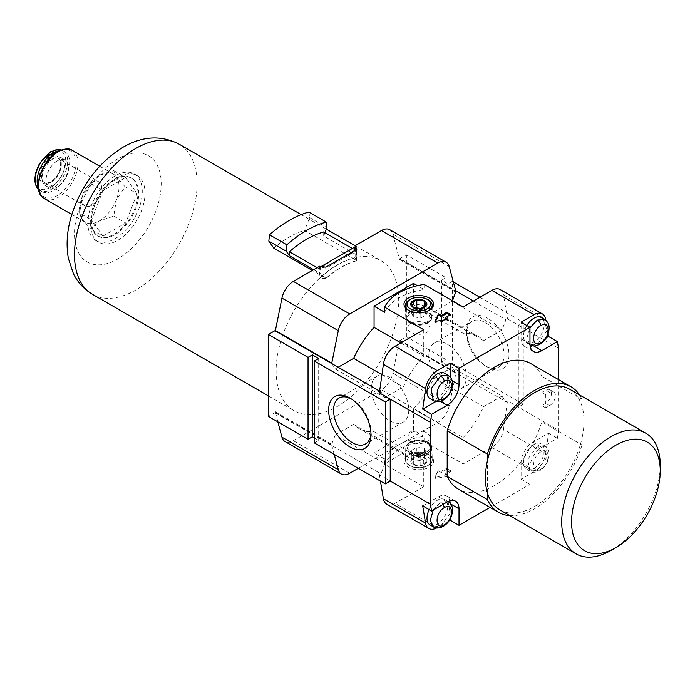 <?xml version="1.0" encoding="UTF-8"?>
<svg xmlns="http://www.w3.org/2000/svg" width="695" height="695" viewBox="0 0 695 695"><rect width="100%" height="100%" fill="white"/><g stroke="black" fill="none" stroke-linecap="round" stroke-linejoin="round"><path stroke-width="0.52" stroke-dasharray="3.48 2.61" d="M487.794 318.327A29.963 17.297 -120 0 0 466.606 330.559A29.963 17.297 -120 0 0 487.794 367.255L487.794 367.255A29.963 17.297 -120 0 0 508.975 355.023A29.963 17.297 -120 0 0 487.794 318.327M485.327 365.839L487.794 367.255L485.327 365.839A26.48 15.29 60 0 1 466.606 333.409A26.48 15.29 60 0 1 472.087 321.281A26.48 15.29 60 0 1 485.327 322.593A26.48 15.29 60 0 1 502.624 345.928A26.48 15.29 60 0 1 498.567 367.151A26.48 15.29 60 0 1 485.327 365.839M370.974 433.193A26.48 15.29 -120 0 0 371.008 431.838A26.48 15.29 -120 0 0 352.287 399.408L349.82 397.983L352.287 399.408A26.48 15.29 -120 0 0 351.097 398.756M447.58 387.628A26.48 15.29 60 0 1 430.283 364.293A26.48 15.29 60 0 1 434.34 343.078A26.48 15.29 60 0 1 447.58 344.39A26.48 15.29 60 0 1 464.886 367.724A26.48 15.29 60 0 1 460.82 388.939A26.48 15.29 60 0 1 447.58 387.628M390.034 377.611A26.48 15.29 -120 0 0 376.794 376.299A26.48 15.29 -120 0 0 372.729 397.523A26.48 15.29 -120 0 0 390.034 420.857A26.48 15.29 -120 0 0 403.274 422.169A26.48 15.29 -120 0 0 407.331 400.945A26.48 15.29 -120 0 0 390.034 377.611M408.851 310.448A13.387 7.732 0 0 0 409.338 310.743L408.321 310.161L409.338 310.743A13.387 7.732 0 0 0 428.276 310.743A13.387 7.732 0 0 0 428.754 310.448M426.443 298.928A13.387 7.732 0 0 0 411.171 298.928M428.276 454.495L429.293 455.086A14.83 8.566 0 0 0 408.321 455.086A14.83 8.566 0 0 0 408.321 467.196A14.83 8.566 0 0 0 429.293 467.196A14.83 8.566 0 0 0 429.293 455.086L428.276 454.495A13.387 7.732 180 0 1 432.194 459.795A13.387 7.732 180 0 1 424.072 467.075A13.387 7.732 180 0 1 409.338 465.433A13.387 7.732 180 0 1 405.42 459.795A13.387 7.732 180 0 1 409.338 454.495A13.387 7.732 180 0 1 428.276 454.495M409.676 452.758A12.91 7.454 180 0 1 405.897 447.319A12.91 7.454 180 0 1 413.994 440.56A12.91 7.454 180 0 1 427.938 442.211A12.91 7.454 180 0 1 431.717 447.319A12.91 7.454 180 0 1 423.881 454.339A12.91 7.454 180 0 1 409.676 452.758M411.023 451.976A11.007 6.359 180 0 1 407.8 447.484A11.007 6.359 180 0 1 414.594 441.612A11.007 6.359 180 0 1 426.591 442.993A11.007 6.359 180 0 1 429.814 447.484A11.007 6.359 180 0 1 423.02 453.357A11.007 6.359 180 0 1 411.023 451.976M411.023 441.733A11.007 6.359 180 0 1 407.8 437.242A11.007 6.359 180 0 1 414.594 431.369A11.007 6.359 180 0 1 426.591 432.75A11.007 6.359 180 0 1 429.814 437.242A11.007 6.359 180 0 1 423.02 443.115A11.007 6.359 180 0 1 411.023 441.733M427.938 312.489A12.91 7.454 0 0 0 413.733 310.9A12.91 7.454 0 0 0 405.897 317.919A12.91 7.454 0 0 0 409.676 323.027A12.91 7.454 0 0 0 423.62 324.678A12.91 7.454 0 0 0 431.717 317.919A12.91 7.454 0 0 0 427.938 312.489M426.591 313.263A11.007 6.359 0 0 0 414.594 311.881A11.007 6.359 0 0 0 407.8 317.754A11.007 6.359 0 0 0 411.023 322.254A11.007 6.359 0 0 0 423.02 323.627A11.007 6.359 0 0 0 429.814 317.754A11.007 6.359 0 0 0 426.591 313.263M426.591 323.505A11.007 6.359 0 0 0 414.594 322.124A11.007 6.359 0 0 0 407.8 327.997A11.007 6.359 0 0 0 411.023 332.497A11.007 6.359 0 0 0 423.02 333.869A11.007 6.359 0 0 0 429.814 327.997A11.007 6.359 0 0 0 426.591 323.505M499.861 509.878A69.682 40.232 120 0 0 534.698 506.429A69.682 40.232 120 0 0 582.002 438.154L582.002 444.982L541.796 421.769A72.471 41.839 120 0 1 494.493 485.492A72.471 41.839 120 0 1 458.257 489.08M540.884 451.889C531.241 456.91 531.258 475.206 540.892 469.116C550.492 464.095 550.501 445.782 540.884 451.889A5.299 3.058 -120 0 0 537.244 446.451L544.55 445.712L546.791 457.44L537.244 470.341L529.911 471.062L527.67 459.352L537.244 446.451M433.28 510.017L440.665 502.207L447.971 501.477L450.221 513.205L440.665 526.106L433.333 526.819M447.971 375.161L450.221 386.889L440.665 399.79L433.333 400.511M544.55 319.405L546.791 331.133L537.244 344.034L529.911 344.755L526.897 338.013L529.972 327.753M430.014 398.591A14.63 8.453 120 0 0 437.337 397.87A14.63 8.453 120 0 0 446.894 384.969A14.63 8.453 120 0 0 444.652 373.25M526.845 325.512A14.63 8.453 120 0 0 526.593 342.835A14.63 8.453 120 0 0 533.908 342.114A14.63 8.453 120 0 0 543.473 329.213A14.63 8.453 120 0 0 541.231 317.485M440.665 502.207L440.665 502.207A5.299 3.058 -120 0 1 442.958 504.431M430.014 524.907A14.63 8.453 120 0 0 437.337 524.178A14.63 8.453 120 0 0 446.894 511.285A14.63 8.453 120 0 0 444.652 499.557A14.63 8.453 120 0 0 437.337 500.287A14.63 8.453 120 0 0 429.163 509.626M533.908 444.522A14.63 8.453 120 0 0 524.351 457.423A14.63 8.453 120 0 0 526.593 469.142A14.63 8.453 120 0 0 533.908 468.421A14.63 8.453 120 0 0 543.473 455.529A14.63 8.453 120 0 0 541.231 443.801A14.63 8.453 120 0 0 533.908 444.522M509.809 515.629A72.471 41.839 120 0 0 534.698 508.705A72.471 41.839 120 0 0 582.002 444.982M358.299 468.308L437.807 422.404A16.723 9.652 120 0 0 449.231 405.689L455.859 373.293L399.495 340.75L399.495 339.959L399.886 340.515L406.393 336.762L446.008 359.636L441.673 362.138L447.98 365.779L452.315 363.277L452.315 281.345L453.34 281.935M479.906 297.278L523.266 322.306L518.34 325.156L518.34 407.088L523.266 404.238L523.266 322.306M452.315 281.345L447.98 283.847L441.673 280.207L446.008 277.705L406.393 254.83L399.886 258.583L455.72 290.823M473.399 301.031L505.925 319.804L501.929 330.073L483.581 340.672A69.682 40.232 -60 0 0 478.282 336.493A69.682 40.232 -60 0 0 463.157 333.322L413.482 304.645A69.682 40.232 -60 0 1 428.615 307.824A69.682 40.232 -60 0 1 433.915 311.994L483.581 340.672M558.545 348.369L507.498 318.901L505.925 319.804M452.315 363.277L523.266 404.238M446.008 359.636L446.008 277.705M406.393 336.762L406.393 254.83M399.886 340.515L505.925 401.736L507.498 400.833L558.545 430.301L557.416 438.354L541.796 447.372A16.723 9.652 120 0 0 529.972 467.857L529.972 484.354L490.018 507.42M558.545 379.618L558.545 430.301M435.982 401.493L438.319 400.146A16.723 9.652 120 0 0 450.143 379.661L450.143 376.959M548.112 333.895L545.836 320.326M530.268 346.709A16.723 9.652 -60 0 1 524.56 346.353A16.723 9.652 -60 0 1 521.102 338.7L521.102 322.193M546.235 337.839L532.926 345.528A16.723 9.652 -60 0 1 532.552 345.736M449.083 520.816L437.224 527.661A16.723 9.652 -60 0 1 436.747 527.922M450.143 503.267A16.723 9.652 -60 0 1 450.143 503.701L450.143 519.069M422.699 505.891L438.319 496.873A16.723 9.652 -60 0 1 446.685 496.039A16.723 9.652 -60 0 1 449.847 500.808M545.671 453.766L548.546 433.228L532.926 442.246A16.723 9.652 120 0 0 521.102 462.731L521.102 479.229L534.021 471.775A16.723 9.652 -60 0 0 545.671 453.766L503.493 429.414A16.723 9.652 -60 0 1 491.843 447.424L463.157 463.982L424.089 441.429A55.748 32.187 0 0 0 384.674 464.191L423.733 486.743L395.047 503.31A16.723 9.652 -60 0 1 386.681 504.136M541.796 421.769L541.796 405.611L545.74 403.335A8.079 4.665 120 0 0 551.013 396.211A8.079 4.665 120 0 0 549.78 389.73A8.079 4.665 120 0 0 545.74 390.13L541.796 392.406L541.796 376.247A72.471 41.839 120 0 0 530.728 363.555M507.498 318.901L503.493 294.941L545.671 319.292M500.209 289.554A16.723 9.652 -60 0 1 503.493 294.941M438.467 470.897L441.273 472.522L446.798 469.334L450.734 471.61L445.217 474.798L448.023 476.414L434.966 478.438L438.467 469.759L441.273 471.384L446.798 468.195L450.734 470.472L445.217 473.66L448.023 475.276L434.966 477.3L438.467 469.759M521.102 479.229L529.972 484.354M384.674 464.191L384.674 459.065L374.066 452.949L374.066 431.699A69.682 40.232 -60 0 1 358.933 428.52A69.682 40.232 -60 0 1 353.633 424.341L403.309 453.018L384.952 463.617L380.964 473.886L379.383 474.798L390.225 481.053M379.383 474.798L380.443 481.096M545.74 394.682L545.74 407.887L549.676 405.611A8.079 4.665 120 0 0 554.957 398.487A8.079 4.665 120 0 0 553.724 392.006A8.079 4.665 120 0 0 549.676 392.406L545.74 394.682L541.796 392.406M569.544 389.183A69.682 40.232 120 0 1 582.002 406.288L582.002 438.154A69.682 40.232 120 0 0 582.002 406.288L582.002 399.46L541.796 376.247M541.796 405.611L545.74 407.887M582.002 399.46A72.471 41.839 120 0 0 579.491 394.925M413.482 408.938A69.682 40.232 -60 0 0 433.915 377.993L483.581 406.671A69.682 40.232 -60 0 1 463.157 437.615L413.482 408.938L413.482 430.188L374.066 452.949M381.937 374.683L403.309 387.019A69.682 40.232 -60 0 1 423.733 356.075L400.893 342.896M384.674 312.272A55.748 32.187 180 0 1 424.089 289.511L417.452 285.68M424.089 284.394L424.089 289.511M413.482 304.645L413.482 283.395M452.497 300.796L433.915 311.994M331.689 363.502L335.285 368.941L338.196 367.255M335.285 368.941L384.952 397.61L403.309 387.019M353.633 424.341L335.285 434.94L384.952 463.617M452.263 301.404L501.929 330.073M433.915 377.993L452.263 367.403L501.929 396.081L505.925 401.736M483.581 406.671L501.929 396.081M374.066 431.699L423.733 460.368A69.682 40.232 -60 0 1 408.599 457.197A69.682 40.232 -60 0 1 403.309 453.018M463.157 306.947L463.157 333.322M423.733 460.368L423.733 486.743M379.383 392.866L380.964 391.954L384.952 397.61M423.733 329.708L423.733 356.075M503.493 429.414L507.498 400.833M463.157 437.615L463.157 463.982M384.674 459.065A55.748 32.187 180 0 1 424.089 436.312L424.089 441.429M424.089 436.312L413.482 430.188M557.416 438.354L548.546 433.228M277.844 421.856L275.324 411.649L274.925 412.665L380.964 473.886M275.324 411.649L331.689 444.192L331.689 444.982L275.324 412.439M335.285 434.94L331.689 444.192M314.349 442.932L318.684 440.43L314.349 437.928M274.925 412.665L268.418 416.418M379.626 391.181L380.964 391.954M331.689 363.833L275.324 330.959M274.925 330.733L275.324 331.289M355.145 247.55L355.145 257.871A86.406 49.892 120 0 0 319.665 278.356L319.665 266.211M389.799 229.715A16.723 9.652 -60 0 1 392.857 234.076L399.495 259.6L399.886 258.583M399.495 340.75L392.857 373.145A16.723 9.652 -60 0 1 381.442 389.86L293.377 440.7A16.723 9.652 -60 0 1 285.011 441.534M455.859 292.143L399.495 259.6M399.495 339.959L455.859 372.503L452.263 367.403M331.689 444.982L334.217 454.4M455.859 373.293L455.859 372.503M455.859 291.361L399.495 258.818M487.395 492.772L487.395 460.907M660.25 465.12A69.682 40.232 -60 0 1 610.975 550.466M318.684 440.43L318.684 358.498M447.98 365.779L447.98 283.847M441.673 362.138L441.673 280.207M356.813 249.314L356.813 260.721A86.406 49.892 120 0 0 325.886 278.573L325.886 267.175M325.886 278.573L319.665 278.356M356.813 260.721L355.145 257.871M445.217 318.892L450.734 315.712L449.752 315.139M450.734 315.712L450.734 314.574M435.539 321.307L434.966 322.541L448.023 320.517L446.468 319.622M448.023 320.517L448.023 319.379M434.966 322.541L434.966 321.403M434.966 477.3L434.966 478.438M448.023 475.276L448.023 476.414M445.217 473.66L445.217 474.798M450.734 470.472L450.734 471.61M446.798 468.195L446.798 469.334M441.273 471.384L441.273 472.522M352.356 248.471L354.554 249.748A96.162 55.522 120 0 0 337.405 257.107A96.162 55.522 120 0 0 320.256 269.547L320.256 267.01L321.22 266.454M115.083 175.861A38.468 22.205 120 0 0 89.95 209.76A38.468 22.205 120 0 0 95.849 240.583A38.468 22.205 120 0 0 115.083 238.672A38.468 22.205 120 0 0 140.208 204.773A38.468 22.205 120 0 0 134.317 173.959A38.468 22.205 120 0 0 115.083 175.861M117.837 177.451A38.468 22.205 120 0 0 92.713 211.35A38.468 22.205 120 0 0 98.603 242.173A38.468 22.205 120 0 0 117.837 240.27A38.468 22.205 120 0 0 142.97 206.372A38.468 22.205 120 0 0 137.071 175.548A38.468 22.205 120 0 0 117.837 177.451M356.205 249.67L356.622 250.565L326.077 268.201L326.077 278.174L321.993 276.019A86.684 50.049 120 0 0 278.261 351.192A86.684 50.049 120 0 0 294.063 410.702A86.684 50.049 120 0 0 337.405 406.401A86.684 50.049 120 0 0 394.039 330.012A86.684 50.049 120 0 0 380.747 260.555A86.684 50.049 120 0 0 352.817 258.219L304.627 230.401A86.684 50.049 -60 0 0 289.216 237.021A86.684 50.049 -60 0 0 273.804 248.193M326.077 278.174A86.684 50.049 -60 0 1 356.622 260.538L352.817 258.219A86.684 50.049 -60 0 0 321.993 276.019L312.333 270.442M326.077 268.201L320.256 267.01M356.622 260.538L356.622 250.565M325.694 278.156L320.96 273.952L320.96 267.41M313.61 269.712L320.96 273.952M317.076 267.705L320.256 269.547M324.973 232.669L323.705 235.944L355.249 254.153L356.518 260.356M308.928 212.045L309.614 217.552L304.627 230.401M309.614 217.552L326.954 227.569M355.249 247.611L355.249 254.153M323.705 235.944L323.705 231.939M354.554 249.748L354.554 247.203M91.827 182.464A13.935 8.045 -60 0 1 98.794 181.769A13.935 8.045 -60 0 1 100.931 192.941A13.935 8.045 -60 0 1 91.827 205.216A13.935 8.045 -60 0 1 84.851 205.911A13.935 8.045 -60 0 1 82.722 194.739A13.935 8.045 -60 0 1 91.827 182.464M114.293 179.501A33.447 19.312 120 0 0 92.444 208.978A33.447 19.312 120 0 0 97.569 235.779A33.447 19.312 120 0 0 114.293 234.119A33.447 19.312 120 0 0 136.142 204.643A33.447 19.312 120 0 0 131.016 177.842A33.447 19.312 120 0 0 114.293 179.501M115.083 179.953A33.447 19.312 120 0 0 93.226 209.43A33.447 19.312 120 0 0 98.36 236.231A33.447 19.312 120 0 0 115.083 234.58A33.447 19.312 120 0 0 136.932 205.103A33.447 19.312 120 0 0 131.807 178.302A33.447 19.312 120 0 0 115.083 179.953M38.277 187.311A22.996 13.274 120 0 0 41.891 191.568A22.996 13.274 120 0 0 53.393 190.421A22.996 13.274 120 0 0 68.414 170.162A22.996 13.274 120 0 0 64.887 151.736A22.996 13.274 120 0 0 59.396 150.737M53.393 158.564A16.028 9.252 120 0 0 42.916 172.69A16.028 9.252 120 0 0 45.375 185.53A16.028 9.252 120 0 0 53.393 184.74A16.028 9.252 120 0 0 63.862 170.614A16.028 9.252 120 0 0 61.403 157.765A16.028 9.252 120 0 0 53.393 158.564M57.329 160.84A16.028 9.252 120 0 0 46.86 174.966A16.028 9.252 120 0 0 49.319 187.806A16.028 9.252 120 0 0 57.329 187.016A16.028 9.252 120 0 0 67.806 172.89A16.028 9.252 120 0 0 65.347 160.041A16.028 9.252 120 0 0 57.329 160.84M82.245 219.394A27.869 16.089 120 0 0 85.372 222.304A27.869 16.089 120 0 0 99.316 220.923A27.869 16.089 120 0 0 116.378 199.691A27.869 16.089 120 0 0 116.378 176.93A27.869 16.089 120 0 0 113.25 174.028A27.869 16.089 120 0 0 99.316 175.401A27.869 16.089 120 0 0 82.245 196.642A27.869 16.089 120 0 0 79.604 209.542A27.869 16.089 120 0 0 82.245 219.394L90.984 229.254L99.316 220.923L113.745 216.11L116.378 199.691L125.117 186.781L116.378 176.93L113.745 170.596L99.316 175.401L90.984 183.732L82.245 196.642L79.604 213.061L82.245 219.394M47.008 158.99L48.007 156.731L47.008 155.619L46.009 157.887L47.008 158.99L45.974 158.851L46.617 158.764L47.616 156.505L46.617 155.393L45.618 157.661L47.008 158.99M47.642 155.532L46.617 155.393L47.642 155.532M54.601 154.499L54.158 151.701L51.873 152.587L51.734 154.464L52.151 155.593L54.601 154.499L53.871 154.003L53.767 151.475L51.482 152.361L51.343 154.238L51.751 155.367L54.201 154.273M49.006 157.791L49.354 155.246L50.005 154.863L49.006 154.464L48.615 157.565L49.354 157.591M48.954 157.365L48.954 155.011L50.005 154.507L49.006 154.464M102.912 236.144L91.532 219.95L102.912 190.621L125.673 177.486L137.054 193.67L125.673 222.999L102.912 236.144L90.984 229.254M113.745 216.11L125.673 222.999M125.117 186.781L137.054 193.67M113.745 170.596L125.673 177.486M90.984 183.732L102.912 190.621M79.604 209.542L79.604 213.061L91.532 219.95M53.48 154.055L52.09 154.916L53.15 155.046L52.16 154.221L52.334 153.23L53.871 154.29L52.759 154.82L51.76 153.995L51.934 153.004L53.871 154.29M52.047 152.77L52.759 152.023L53.828 152.153L53.15 152.248L54.158 153.091L53.975 154.055L52.438 152.996L53.15 152.248L53.584 153.83L52.438 152.996M48.615 154.238L48.615 157.565M49.614 154.281L48.867 154.09L49.614 154.281M47.225 156.722L46.235 158.417L46.635 158.651L46.391 157.661L47.382 155.967L46.617 155.793L47.625 156.957L47.008 158.59L46.617 158.364L46 157.435L46.617 155.793L47.625 156.957M427.13 465.945A11.78 6.802 180 0 1 410.476 465.945A11.78 6.802 180 0 1 410.476 456.328A11.78 6.802 180 0 1 427.13 456.328A11.78 6.802 180 0 1 427.138 465.945L428.329 465.259A13.466 7.775 0 0 0 432.273 459.595A13.466 7.775 0 0 0 423.828 452.541A13.466 7.775 0 0 0 409.286 454.261A13.466 7.775 0 0 0 405.341 459.595A13.466 7.775 0 0 0 409.286 465.259A13.466 7.775 0 0 0 428.329 465.259L427.138 465.945A11.78 6.802 180 0 1 427.13 465.945M410.606 442.298L410.606 442.298A11.598 6.698 0 0 0 410.606 451.767A11.598 6.698 0 0 0 427.008 451.767A11.598 6.698 0 0 0 427.008 442.298A11.598 6.698 0 0 0 410.606 442.298L409.59 442.88A13.031 7.523 180 0 1 428.024 442.88A13.031 7.523 180 0 1 431.838 448.04A13.031 7.523 180 0 1 428.024 453.522A13.031 7.523 180 0 1 413.69 455.121A13.031 7.523 180 0 1 405.776 448.04A13.031 7.523 180 0 1 409.59 442.88L410.606 442.298M416.809 456.728L424.271 457.883L426.27 462.184L420.805 465.337L413.343 464.182L411.344 459.882L416.809 456.728L416.809 447.276L424.271 448.423L426.27 452.732L420.805 455.885L413.343 454.73L411.344 450.43L416.809 447.276M424.523 464.442A8.079 4.665 0 0 0 424.523 457.84A8.079 4.665 0 0 0 413.091 457.84A8.079 4.665 0 0 0 413.091 464.442A8.079 4.665 0 0 0 424.523 464.442M413.343 454.73L413.343 464.182M411.344 450.43L411.344 459.882M424.271 448.423L424.271 457.883M426.27 452.732L426.27 462.184M420.805 455.885L420.805 465.337M428.329 310.978A13.466 7.775 180 0 1 413.786 312.698A13.466 7.775 180 0 1 405.341 305.652A13.466 7.775 180 0 1 409.286 299.988L409.286 299.988A13.466 7.775 180 0 1 428.329 299.988A13.466 7.775 180 0 1 432.273 305.652A13.466 7.775 180 0 1 428.329 310.978M427.008 322.949A11.598 6.698 180 0 1 410.606 322.949A11.598 6.698 180 0 1 410.606 313.48A11.598 6.698 180 0 1 427.008 313.48A11.598 6.698 180 0 1 427.008 322.949L428.024 322.358A13.031 7.523 0 0 0 431.838 317.198A13.031 7.523 0 0 0 423.924 310.118A13.031 7.523 0 0 0 409.59 311.716A13.031 7.523 0 0 0 405.776 317.198A13.031 7.523 0 0 0 409.59 322.358A13.031 7.523 0 0 0 428.024 322.358L427.008 322.949M411.344 312.507L413.343 316.816L420.805 317.971L426.27 314.818L424.271 310.509L416.809 309.353L411.344 312.507L411.344 303.055M413.343 316.816L413.343 307.364M420.805 317.971L420.805 308.519M426.27 314.818L426.27 305.366M424.271 310.509L424.271 306.799M416.809 309.353L416.809 308.206M537.244 470.341L537.244 470.341A5.299 3.058 60 0 0 539.893 470.611L539.893 470.611C545.601 466.953 548.676 461.506 549.137 454.278C549.18 450.742 547.651 447.893 544.55 445.712L541.231 443.801M540.892 469.116A5.299 3.058 60 0 1 539.893 470.611C535.593 472.652 532.266 472.8 529.911 471.062L526.593 469.142M440.665 526.106L440.665 526.106A5.299 3.058 60 0 0 443.314 526.367M440.665 399.79L440.665 399.79A5.299 3.058 60 0 0 443.314 400.051M537.244 344.034L537.244 344.034A5.299 3.058 60 0 0 539.893 344.294M437.224 527.661L395.047 503.31M491.843 447.424L534.021 471.775M449.231 266.619L392.857 234.076M349.741 473.252L293.377 440.7M437.807 422.404L381.442 389.86M449.231 405.689L392.857 373.145M549.676 392.406L545.74 390.13M549.676 405.611L545.74 403.335M532.926 442.246L541.796 447.372M521.102 462.731L529.972 467.857M438.319 496.873L447.189 501.99M450.143 503.701L450.742 504.04M438.319 400.146L440.335 401.31M450.143 379.661L452.158 380.825M532.926 345.528L533.525 345.867M521.102 338.7L529.972 343.817M117.837 158.79A61.325 35.402 120 0 0 74.478 233.894A61.325 35.402 120 0 0 117.837 258.931A61.325 35.402 120 0 0 161.205 183.827A61.325 35.402 120 0 0 117.837 158.79M92.435 294.289A86.684 50.049 120 0 0 135.777 289.997A86.684 50.049 120 0 0 192.411 213.608A86.684 50.049 120 0 0 179.119 144.143M44.384 198.631A27.869 16.089 120 0 0 58.319 197.25A27.869 16.089 120 0 0 76.528 172.69A27.869 16.089 120 0 0 72.254 150.355M57.329 195.547A26.48 15.29 -60 0 1 38.607 184.74A26.48 15.29 -60 0 1 57.329 152.301A26.48 15.29 -60 0 1 76.059 163.117A26.48 15.29 -60 0 1 57.329 195.547M50.431 157.426A15.333 8.853 120 0 0 39.589 176.2A15.333 8.853 120 0 0 50.431 182.464A15.333 8.853 120 0 0 61.273 163.681A15.333 8.853 120 0 0 50.431 157.426M51.421 181.89A13.935 8.045 -60 0 1 44.454 182.585A13.935 8.045 -60 0 1 42.317 171.413A13.935 8.045 -60 0 1 51.421 159.129A13.935 8.045 -60 0 1 58.389 158.443A13.935 8.045 -60 0 1 60.526 169.606A13.935 8.045 -60 0 1 51.421 181.89M38.555 189.422A22.996 13.274 120 0 0 39.919 190.43A22.996 13.274 120 0 0 51.421 189.283A22.996 13.274 120 0 0 66.442 169.024A22.996 13.274 120 0 0 62.915 150.598A22.996 13.274 120 0 0 61.369 149.912L64.887 151.736M50.431 187.581A21.606 12.475 -60 0 1 35.158 178.763A21.606 12.475 -60 0 1 50.431 152.301A21.606 12.475 -60 0 1 65.712 161.127A21.606 12.475 -60 0 1 50.431 187.581M466.606 333.409L466.606 330.559M434.34 343.078L472.087 321.281M376.794 376.299L339.047 398.096M409.338 454.495L408.321 455.086M405.897 447.319L405.42 459.795M407.8 437.242L407.8 447.484M405.897 317.919L405.42 305.453M407.8 327.997L407.8 317.754M526.593 342.835L529.998 344.798M428.615 307.824L478.282 336.493M358.933 428.52L408.599 457.197M553.724 392.006L549.78 389.73M446.685 496.039L455.546 501.165M524.56 346.353L533.43 351.47M448.058 501.529L444.652 499.557M429.814 327.997L429.814 317.754M431.717 317.919L432.194 305.453M429.814 437.242L429.814 447.484M431.717 447.319L432.194 459.795M428.276 310.743L429.293 310.161M403.274 422.169L365.527 443.957M460.82 388.939L498.567 367.151M371.008 431.838L371.008 434.679M95.849 240.583L98.603 242.173M268.418 395.898L294.063 410.702M301.17 214.607L326.346 229.142M355.145 245.769L380.747 260.555M134.317 173.959L137.071 175.548M84.851 205.911L44.454 182.585C44.697 183.541 46.782 183.289 50.718 181.821C55.044 179.102 58.171 174.888 60.083 169.172C61.186 162.048 60.621 158.469 58.389 158.443L98.794 181.769M41.891 191.568L38.564 189.457M97.569 235.779L98.36 236.231M45.375 185.53L49.319 187.806M71.846 214.494L85.372 222.304M99.724 166.209L113.25 174.028M61.403 157.765L65.347 160.041M131.016 177.842L131.807 178.302M410.476 465.945L409.286 465.259M405.776 448.04L405.341 459.595M431.838 448.04L432.273 459.595M427.008 442.298L428.024 442.88M410.606 322.949L409.59 322.358M405.776 317.198L405.341 305.652M431.838 317.198L432.273 305.652"/><path stroke-width="1.04" d="M349.82 446.911A29.963 17.297 60 0 1 328.631 410.215A29.963 17.297 60 0 1 349.82 397.983L349.82 397.983A29.963 17.297 60 0 1 371.008 434.679A29.963 17.297 60 0 1 349.82 446.911M351.097 398.756A26.48 15.29 -120 0 0 339.047 398.096A26.48 15.29 -120 0 0 334.99 419.311A26.48 15.29 -120 0 0 352.287 442.645A26.48 15.29 -120 0 0 365.527 443.957A26.48 15.29 -120 0 0 370.974 433.193M615.9 445.208A62.715 36.209 120 0 0 571.559 522.014A62.715 36.209 120 0 0 615.9 547.625L610.975 550.466A69.682 40.232 -60 0 1 576.138 553.915A69.682 40.232 -60 0 1 565.452 498.08A69.682 40.232 -60 0 1 610.975 436.668A69.682 40.232 -60 0 1 645.82 433.22A69.682 40.232 -60 0 1 660.25 465.12L660.25 470.81A62.715 36.209 120 0 0 615.9 445.208M408.321 310.161L408.321 310.161A14.83 8.566 180 0 1 408.321 298.051A14.83 8.566 180 0 1 429.293 298.051A14.83 8.566 180 0 1 429.293 310.161A14.83 8.566 180 0 1 408.321 310.161M428.754 310.448A13.387 7.732 0 0 0 432.194 305.453A13.387 7.732 0 0 0 428.276 299.814A13.387 7.732 0 0 0 426.443 298.928M411.171 298.928A13.387 7.732 0 0 0 405.42 305.453A13.387 7.732 0 0 0 408.851 310.448M645.82 433.22L569.544 389.183A69.682 40.232 120 0 0 534.698 392.632A69.682 40.232 120 0 0 487.395 460.907A69.682 40.232 120 0 0 487.395 492.772A69.682 40.232 120 0 0 499.861 509.878L576.138 553.915M444.314 507.645C434.662 512.667 434.679 530.963 444.314 524.873C453.913 519.851 453.931 501.538 444.314 507.645A5.299 3.058 -120 0 0 442.958 504.431M444.314 524.873A5.299 3.058 60 0 1 443.314 526.367C439.014 528.409 435.687 528.565 433.333 526.819L430.318 520.181L433.28 510.017M444.314 381.338C434.662 386.351 434.679 404.655 444.314 398.556C453.913 393.544 453.931 375.231 444.314 381.338A5.299 3.058 -120 0 0 440.665 375.899L447.971 375.161L444.652 373.25A14.63 8.453 120 0 0 437.337 373.971A14.63 8.453 120 0 0 427.772 386.863A14.63 8.453 120 0 0 430.014 398.591L433.333 400.511L431.091 388.8L440.665 375.899M540.884 325.581C531.241 330.594 531.258 348.89 540.892 342.8C550.492 337.787 550.501 319.465 540.884 325.581A5.299 3.058 -120 0 0 537.244 320.134L544.55 319.405L541.231 317.485A14.63 8.453 120 0 0 533.908 318.214A14.63 8.453 120 0 0 526.845 325.512M529.972 327.753L537.244 320.134M429.163 509.626A14.63 8.453 120 0 0 430.014 524.907L433.333 526.819M453.34 281.935L479.906 297.278M455.72 290.823L473.399 301.031M308.041 357.36L268.418 334.486L268.418 416.418L308.041 439.292L308.041 357.36L312.376 354.858L318.684 358.498L314.349 361L385.299 401.962L385.299 483.894L390.225 481.053L390.225 399.121L430.44 422.334L430.44 504.266L390.225 481.053M533.525 345.867L541.796 350.645L557.416 341.627L558.545 348.369L558.545 379.618M509.809 515.629A72.471 41.839 120 0 1 498.463 512.293A72.471 41.839 120 0 1 487.395 499.601L487.395 492.772M450.143 376.959L450.143 363.164L437.224 370.617A16.723 9.652 -60 0 0 425.575 388.627L422.699 409.164L435.982 401.493M557.416 341.627L548.546 336.502L548.112 333.895M545.836 320.326L545.671 319.292A16.723 9.652 -60 0 0 542.387 313.905L500.209 289.554A16.723 9.652 -60 0 0 491.843 290.388L463.157 306.947L424.089 284.394A55.748 32.187 0 0 0 384.674 307.155L423.733 329.708L395.047 346.266L437.224 370.617M541.796 350.645A16.723 9.652 -60 0 1 533.43 351.47A16.723 9.652 -60 0 1 529.972 343.817L529.972 327.319L521.102 322.193L534.021 314.739A16.723 9.652 -60 0 1 542.387 313.905M532.552 345.736A16.723 9.652 -60 0 1 530.268 346.709M548.546 336.502L546.235 337.839M430.44 504.266L431.569 511.007L422.699 505.891L425.575 523.1A16.723 9.652 -60 0 0 428.858 528.487A16.723 9.652 -60 0 0 436.747 527.922M450.143 519.069L450.143 520.199L449.083 520.816M449.847 500.808A16.723 9.652 -60 0 1 450.143 503.267M487.395 499.601L447.189 476.388A72.471 41.839 120 0 0 458.257 489.08L498.463 512.293M447.189 476.388L447.189 430.865A72.471 41.839 120 0 1 530.728 363.555L570.934 386.767A72.471 41.839 120 0 0 487.395 454.078L447.189 430.865M430.44 422.334L431.569 414.29L447.189 405.263A16.723 9.652 120 0 0 459.013 384.778L459.013 368.281L529.972 327.319M431.569 511.007L447.189 501.99A16.723 9.652 -60 0 1 455.546 501.165A16.723 9.652 -60 0 1 459.013 508.818L459.013 525.316L490.018 507.42M446.798 312.298L441.273 315.487L438.467 313.862L434.966 321.403L448.023 319.379L445.217 317.754L450.734 314.574L446.798 312.298L446.798 313.436L441.273 316.616L441.273 315.487M450.143 363.164L459.013 368.281M425.575 388.627L383.397 364.276A16.723 9.652 -60 0 1 395.047 346.266M450.143 520.199L459.013 525.316M380.443 481.096L383.397 498.749L425.575 523.1M428.858 528.487L386.681 504.136A16.723 9.652 -60 0 1 383.397 498.749M579.491 394.925A72.471 41.839 120 0 0 570.934 386.767M487.395 460.907L487.395 454.078M400.893 342.896L374.066 327.406A69.682 40.232 -60 0 0 353.633 358.342L381.937 374.683M384.674 307.155L384.674 312.272L374.066 306.147L374.066 327.406M331.689 363.502L338.317 330.655A16.723 9.652 120 0 1 349.741 313.932L437.807 263.092A16.723 9.652 120 0 1 446.173 262.267A16.723 9.652 120 0 1 449.231 266.619L455.859 291.361L452.497 300.796M338.196 367.255L353.633 358.342M417.452 285.68L413.482 283.395L374.066 306.147M383.397 364.276L379.383 392.866L390.225 399.121L385.299 401.962M431.569 414.29L422.699 409.164M314.349 437.928L312.376 436.79L308.041 439.292M314.349 361L314.349 442.932L385.299 483.894M268.418 334.486L274.925 330.733L379.626 391.181M275.324 330.959L281.953 298.103A16.723 9.652 -60 0 1 293.377 281.388L319.665 266.211L325.886 267.175L356.813 249.314L355.145 245.726L355.145 247.55M355.145 245.726L381.442 230.549A16.723 9.652 -60 0 1 389.799 229.715L446.173 262.267M334.217 454.4L338.317 469.724A16.723 9.652 120 0 0 341.384 474.077L285.011 441.534A16.723 9.652 -60 0 1 281.953 437.181L277.844 421.856M331.689 363.051L275.324 330.507M341.384 474.077A16.723 9.652 120 0 0 349.741 473.252L358.299 468.308M610.975 550.466L615.9 547.617A62.715 36.209 120 0 0 615.9 547.617A62.715 36.209 120 0 0 660.25 470.81M312.376 436.79L312.376 354.858M449.752 315.139L446.798 313.436M446.468 319.622L445.217 318.892L445.217 317.754M441.273 316.616L438.467 315L435.539 321.307M438.467 315L438.467 313.862M312.333 270.442L273.804 248.193L268.817 241.104L269.504 234.806A107.039 61.794 -60 0 1 289.216 220.411A107.039 61.794 -60 0 1 308.928 212.045L326.268 222.061L326.954 227.569L324.973 232.669M352.356 248.471L323.705 231.939A96.162 55.522 120 0 0 306.556 239.297A96.162 55.522 120 0 0 289.415 251.738L289.415 255.743L286.166 251.121L286.853 244.814A107.039 61.794 -60 0 1 306.556 230.419A107.039 61.794 -60 0 1 326.268 222.061M321.22 266.454L354.554 247.203L356.205 249.67M289.415 255.743L313.61 269.712M268.817 241.104L286.166 251.121M289.415 251.738L317.076 267.705M269.504 234.806L286.853 244.814M59.396 150.737A22.996 13.274 120 0 0 53.393 152.874A22.996 13.274 120 0 0 38.277 187.311M410.476 299.293L410.476 299.293A11.78 6.802 0 0 0 410.476 308.91A11.78 6.802 0 0 0 427.13 308.91A11.78 6.802 0 0 0 427.138 299.293A11.78 6.802 0 0 0 410.476 299.293L409.286 299.988L410.476 299.293M426.27 305.366L424.271 301.057L416.809 299.901L411.344 303.055L413.343 307.364L420.805 308.519L426.27 305.366M413.091 300.805A8.079 4.665 180 0 1 424.523 300.805A8.079 4.665 180 0 1 424.523 307.407A8.079 4.665 180 0 1 413.091 307.407A8.079 4.665 180 0 1 413.091 300.805M424.271 306.799L424.271 301.057M416.809 308.206L416.809 299.901M443.314 526.367L443.314 526.367C449.022 522.709 452.106 517.271 452.558 510.034C452.601 506.507 451.072 503.649 447.971 501.477M444.314 398.556A5.299 3.058 60 0 1 443.314 400.051L443.314 400.051C449.022 396.402 452.106 390.955 452.558 383.727C452.601 380.191 451.072 377.342 447.971 375.161M540.892 342.8A5.299 3.058 60 0 1 539.893 344.294L539.893 344.294C545.601 340.637 548.676 335.198 549.137 327.962C549.18 324.435 547.651 321.577 544.55 319.405M534.021 314.739L491.843 290.388M437.807 263.092L381.442 230.549M349.741 313.932L293.377 281.388M338.317 330.655L281.953 298.103M338.317 469.724L281.953 437.181M450.742 504.04L459.013 508.818M440.335 401.31L447.189 405.263M452.158 380.825L459.013 384.778M135.777 148.435A86.684 50.049 120 0 0 79.143 224.824A86.684 50.049 120 0 0 92.435 294.289C84.043 289.302 77.692 282.405 73.383 273.613L68.327 258.271C65.591 242.32 67.45 225.71 73.913 208.439C84.338 181.421 100.732 161.005 123.093 147.175C142.562 135.968 161.24 134.952 179.119 144.143A86.684 50.049 120 0 0 135.777 148.435M58.319 151.736A27.869 16.089 120 0 0 40.11 176.295A27.869 16.089 120 0 0 44.384 198.631C31.188 192.124 40.909 160.432 57.624 151.666C64.566 148.461 69.439 148.018 72.254 150.355A27.869 16.089 120 0 0 58.319 151.736M38.564 189.457L36.531 186.946L35.297 183.88L34.75 179.414L35.593 172.881L39.363 163.655L50.718 151.666L58.224 149.399L61.395 149.903A22.996 13.274 120 0 0 51.421 151.736A22.996 13.274 120 0 0 36.818 170.666A22.996 13.274 120 0 0 38.555 189.422M433.333 400.511C435.687 402.249 439.014 402.101 443.314 400.051M529.911 344.755C532.266 346.492 535.593 346.336 539.893 344.294M92.435 294.289L268.418 395.898M179.119 144.143L301.17 214.607M326.346 229.142L355.145 245.769M44.384 198.631L71.846 214.494M72.254 150.355L99.724 166.209M427.138 299.293L428.268 299.953"/></g></svg>
